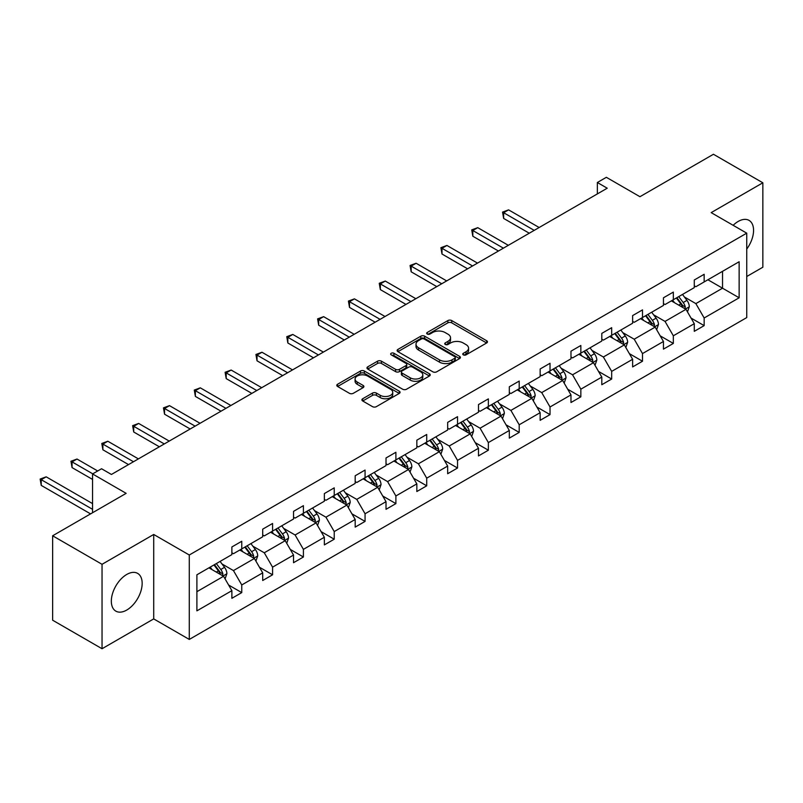 <?xml version="1.0" encoding="UTF-8"?>
<svg xmlns="http://www.w3.org/2000/svg" width="803" height="803" viewBox="0 0 803 803"><rect width="100%" height="100%" fill="white"/><g stroke="black" fill="none" stroke-linecap="round" stroke-linejoin="round"><path stroke-width="1.2" d="M463.331 354.866A1.917 1.104 0 0 0 466.041 354.866L486.648 342.971A2.74 1.586 0 0 0 487.461 341.847A2.74 1.586 0 0 0 486.648 340.733L451.738 320.578A2.74 1.586 0 0 0 447.863 320.578L427.246 332.472A1.917 1.104 0 0 0 426.684 333.255A1.917 1.104 0 0 0 427.246 334.038A1.917 1.104 0 0 0 429.966 334.038L432.636 332.502A8.783 5.069 0 0 1 445.043 332.502L447.954 334.178A8.783 5.069 0 0 1 450.523 337.762A8.783 5.069 0 0 1 447.954 341.345L445.294 342.891A1.917 1.104 0 0 0 444.732 343.674A1.917 1.104 0 0 0 445.294 344.457A1.917 1.104 0 0 0 448.004 344.457L450.674 342.911A8.783 5.069 0 0 1 463.09 342.911L465.991 344.597A8.783 5.069 0 0 1 468.571 348.181A8.783 5.069 0 0 1 465.991 351.764L463.331 353.3A1.917 1.104 0 0 0 462.769 354.083A1.917 1.104 0 0 0 463.331 354.866L463.331 353.3M126.744 610.059A21.801 12.587 120 0 0 140.987 590.847A21.801 12.587 120 0 0 137.644 573.382A21.801 12.587 120 0 0 126.744 574.456A21.801 12.587 120 0 0 112.5 593.668A21.801 12.587 120 0 0 115.843 611.133A21.801 12.587 120 0 0 126.744 610.059M746.74 249.081A21.801 12.587 120 0 0 749.048 220.383A21.801 12.587 120 0 0 738.148 221.467A21.801 12.587 120 0 0 733.149 225.312M746.74 276.513L762.85 267.218L762.85 182.793L713.445 154.266L639.941 196.705L606.345 177.312L597.352 182.502L597.352 193.914M102.041 648.734L153.714 618.902L153.714 534.467L102.041 564.308L102.041 648.734L52.637 620.207L52.637 535.782L126.151 493.343L92.556 473.951L92.556 512.736M102.041 564.308L52.637 535.782M362.705 398.74A2.74 1.586 0 0 0 361.902 399.864A2.74 1.586 0 0 0 362.705 400.978L372.502 406.639A2.74 1.586 0 0 0 376.386 406.639L399.272 393.42A2.74 1.586 0 0 0 400.075 392.306A2.74 1.586 0 0 0 399.272 391.181L364.361 371.026A2.74 1.586 0 0 0 360.477 371.026L337.591 384.236A2.74 1.586 0 0 0 336.788 385.36A2.74 1.586 0 0 0 337.591 386.474L349.425 393.309A2.74 1.586 0 0 0 353.3 393.309L363.097 387.658A2.74 1.586 0 0 0 363.9 386.534A2.74 1.586 0 0 0 363.097 385.41L357.225 382.027A7.337 4.236 0 0 1 355.077 379.026A7.337 4.236 0 0 1 359.614 375.121A7.337 4.236 0 0 1 367.603 376.035L390.589 389.304A7.337 4.236 0 0 1 392.737 392.306A7.337 4.236 0 0 1 388.21 396.22A7.337 4.236 0 0 1 380.21 395.297L376.386 393.089A2.74 1.586 0 0 0 372.502 393.089L362.705 398.74L362.705 400.978M92.556 473.951L101.549 468.751L111.426 474.463L607.229 188.213L597.352 182.502M153.714 534.467L189.287 555.003L746.74 233.161L746.74 317.586L189.287 639.429L189.287 555.003M762.85 182.793L711.177 212.624L746.74 233.161M432.827 371.809A2.74 1.586 0 0 0 436.702 371.809L459.597 358.59A2.74 1.586 0 0 0 460.4 357.476A2.74 1.586 0 0 0 459.597 356.351L424.677 336.196A2.74 1.586 0 0 0 420.802 336.196L397.917 349.415A2.74 1.586 0 0 0 397.114 350.53A2.74 1.586 0 0 0 397.917 351.654L432.827 371.809M391.984 355.287A1.917 1.104 0 0 1 393.932 355.558L393.932 353.27L429.434 373.766A2.74 1.586 0 0 1 430.237 374.891A2.74 1.586 0 0 1 429.434 376.005L406.549 389.224A2.74 1.586 0 0 1 402.664 389.224L367.754 369.069L377.551 363.448L377.551 361.169L367.754 366.82A2.74 1.586 0 0 0 366.951 367.945A2.74 1.586 0 0 0 367.754 369.069L367.754 366.82M377.551 363.448A2.74 1.586 0 0 1 381.425 363.448L381.425 361.169A2.74 1.586 0 0 0 377.551 361.169M381.425 361.169L395.588 369.34A2.74 1.586 0 0 0 399.462 369.34L405.967 365.596A2.74 1.586 0 0 0 406.77 364.472A2.74 1.586 0 0 0 405.967 363.357L391.222 354.846A1.917 1.104 0 0 1 390.659 354.063A1.917 1.104 0 0 1 391.844 353.029A1.917 1.104 0 0 1 393.932 353.27M196.896 574.797L231.876 554.612L231.876 546.963L241.753 541.262L241.753 548.901L262.701 536.805L262.701 529.167L272.578 523.466L272.578 531.104L293.527 519.009L293.527 511.37L303.404 505.659L303.404 513.308L324.352 501.213L324.352 493.574L334.229 487.863L334.229 495.511L355.177 483.416L355.177 475.767L365.064 470.066L365.064 477.715L386.012 465.62L386.012 457.971L395.889 452.27L395.889 459.918L416.837 447.823L416.837 440.174L426.714 434.473L426.714 442.112L447.662 430.027L447.662 422.378L457.539 416.677L457.539 424.315L478.488 412.22L478.488 404.582L488.365 398.88L488.365 406.519L509.313 394.424L509.313 386.785L519.2 381.074L519.2 388.722L540.148 376.627L540.148 368.989L550.025 363.277L550.025 370.926L570.973 358.831L570.973 351.182L580.85 345.481L580.85 353.129L601.798 341.034L601.798 333.386L611.675 327.684L611.675 335.333L632.623 323.238L632.623 315.589L642.5 309.888L642.5 317.526L663.449 305.441L663.449 297.793L673.336 292.091L673.336 299.73L694.284 287.635L694.284 279.996L704.161 274.295L704.161 281.933L739.141 261.738L739.141 297.793L704.161 317.988L704.161 325.627L694.284 331.338L694.284 323.689L673.336 335.784L673.336 343.433L663.449 349.134L663.449 341.486L642.5 353.581L642.5 361.23L632.623 366.931L632.623 359.282L611.675 371.377L611.675 379.026L601.798 384.727L601.798 377.089L580.85 389.174L580.85 396.823L570.973 402.524L570.973 394.885L550.025 406.98L550.025 414.619L540.148 420.32L540.148 412.682L519.2 424.777L519.2 432.415L509.313 438.127L509.313 430.478L488.365 442.573L488.365 450.212L478.488 455.923L478.488 448.275L457.539 460.37L457.539 468.019L447.662 473.72L447.662 466.071L426.714 478.166L426.714 485.815L416.837 491.516L416.837 483.868L395.889 495.963L395.889 503.611L386.012 509.313L386.012 501.674L365.064 513.759L365.064 521.408L355.177 527.109L355.177 519.471L334.229 531.566L334.229 539.204L324.352 544.906L324.352 537.267L303.404 549.362L303.404 557.001L293.527 562.712L293.527 555.064L272.578 567.159L272.578 574.797L262.701 580.509L262.701 572.86L241.753 584.955L241.753 592.604L231.876 598.305L231.876 590.657L196.896 610.852L196.896 574.797M239.776 550.045L254.4 558.486L233.452 570.582L222.019 563.977M233.452 570.582L241.753 584.955M254.4 558.486L262.701 572.86M231.876 552.785L233.452 553.699L241.753 548.901M270.601 532.248L285.226 540.69L264.277 552.785L252.845 546.181M264.277 552.785L272.578 567.159M285.226 540.69L293.527 555.064M262.701 534.989L264.277 535.892L272.578 531.104M301.426 514.452L316.051 522.894L295.102 534.989L283.67 528.384M295.102 534.989L303.404 549.362M316.051 522.894L324.352 537.267M293.527 517.182L295.102 518.096L303.404 513.308M332.261 496.645L346.876 505.097L325.938 517.182L314.495 510.588M325.938 517.182L334.229 531.566M346.876 505.097L355.177 519.471M324.352 499.386L325.938 500.299L334.229 495.511M363.086 478.849L377.711 487.291L356.763 499.386L345.32 492.781M356.763 499.386L365.064 513.759M377.711 487.291L386.012 501.674M355.177 481.589L356.763 482.503L365.064 477.715M393.912 461.052L408.536 469.494L387.588 481.589L376.155 474.985M387.588 481.589L395.889 495.963M408.536 469.494L416.837 483.868M386.012 463.793L387.588 464.706L395.889 459.918M424.737 443.256L439.361 451.698L418.413 463.793L406.98 457.188M418.413 463.793L426.714 478.166M439.361 451.698L447.662 466.071M416.837 445.996L418.413 446.91L426.714 442.112M455.562 425.46L470.187 433.901L449.238 445.996L437.806 439.392M449.238 445.996L457.539 460.37M470.187 433.901L478.488 448.275M447.662 428.2L449.238 429.113L457.539 424.315M486.397 407.663L501.012 416.105L480.074 428.2L468.631 421.595M480.074 428.2L488.365 442.573M501.012 416.105L509.313 430.478M478.488 410.403L480.074 411.307L488.365 406.519M517.222 389.867L531.847 398.308L510.899 410.403L499.456 403.799M510.899 410.403L519.2 424.777M531.847 398.308L540.148 412.682M509.313 392.597L510.899 393.51L519.2 388.722M548.047 372.06L562.672 380.512L541.724 392.597L530.291 386.002M541.724 392.597L550.025 406.98M562.672 380.512L570.973 394.885M540.148 374.8L541.724 375.714L550.025 370.926M578.873 354.264L593.497 362.705L572.549 374.8L561.116 368.196M572.549 374.8L580.85 389.174M593.497 362.705L601.798 377.089M570.973 357.004L572.549 357.917L580.85 353.129M609.698 336.467L624.322 344.909L603.374 357.004L591.941 350.399M603.374 357.004L611.675 371.377M624.322 344.909L632.623 359.282M601.798 339.207L603.374 340.121L611.675 335.333M640.533 318.671L655.148 327.112L634.209 339.207L622.767 332.603M634.209 339.207L642.5 353.581M655.148 327.112L663.449 341.486M632.623 321.411L634.209 322.324L642.5 317.526M671.358 300.874L685.983 309.316L665.035 321.411L653.592 314.806M665.035 321.411L673.336 335.784M685.983 309.316L694.284 323.689M663.449 303.614L665.035 304.528L673.336 299.73M707.915 279.765L722.539 288.207L695.86 303.614L684.427 297.01M695.86 303.614L704.161 317.988M739.141 297.793L722.539 288.207L722.539 271.324L739.141 261.738M153.714 618.902L189.287 639.429M694.284 285.818L695.86 286.721L704.161 281.933M196.896 591.691L223.575 576.283L208.951 567.841M223.575 576.283L231.876 590.657M691.022 318.048L704.161 325.627M660.196 335.845L673.336 343.433M629.361 353.641L642.5 361.23M598.536 371.438L611.675 379.026M567.711 389.234L580.85 396.823M536.886 407.031L550.025 414.619M506.061 424.827L519.2 432.415M475.225 442.634L488.365 450.212M444.4 460.43L457.539 468.019M413.575 478.227L426.714 485.815M382.75 496.023L395.889 503.611M351.915 513.82L365.064 521.408M321.09 531.616L334.229 539.204M290.264 549.413L303.404 557.001M259.439 567.219L272.578 574.797M228.614 585.016L241.753 592.604M464.094 355.137L465.991 354.043A8.783 5.069 0 0 0 468.571 350.459L468.571 348.181M450.523 337.762L450.523 340.05A8.783 5.069 0 0 1 447.954 343.634L446.056 344.728M486.618 342.991L451.738 322.856A2.74 1.586 0 0 0 447.863 322.856L428.019 334.309M459.557 358.61L424.677 338.475A2.74 1.586 0 0 0 420.802 338.475L397.947 351.674L397.917 349.415M454.749 358.258A1.917 1.104 0 0 0 455.311 357.476A1.917 1.104 0 0 0 454.749 356.693L424.094 338.996A1.917 1.104 0 0 0 421.384 338.996L418.574 340.623A8.783 5.069 0 0 0 416.004 344.206A8.783 5.069 0 0 0 418.574 347.789L439.522 359.885A8.783 5.069 0 0 0 451.928 359.885L454.749 358.258L454.749 360.537A1.917 1.104 0 0 0 455.311 359.754L455.311 357.476M416.004 344.206L416.004 346.484A8.783 5.069 0 0 0 418.574 350.068L418.574 347.789M454.749 360.537L451.928 362.163A8.783 5.069 0 0 1 439.522 362.163L418.574 350.068M381.425 363.448L395.588 371.628A2.74 1.586 0 0 0 399.462 371.628L405.967 367.874A2.74 1.586 0 0 0 406.77 366.75L406.77 364.472M393.932 355.558L429.394 376.025M410.283 377.832A7.337 4.236 0 0 0 418.273 378.745A7.337 4.236 0 0 0 422.81 374.83A7.337 4.236 0 0 0 420.652 371.839L412.561 367.162A2.74 1.586 0 0 0 408.677 367.162L402.183 370.916A2.74 1.586 0 0 0 401.38 372.03A2.74 1.586 0 0 0 402.183 373.154L410.283 377.832L410.283 380.11A7.337 4.236 0 0 0 418.273 381.024A7.337 4.236 0 0 0 422.81 377.109L422.81 374.83M401.38 372.03L401.38 374.318A2.74 1.586 0 0 0 402.183 375.433L402.183 373.154M410.283 380.11L402.183 375.433M392.737 392.306L392.737 394.584A7.337 4.236 0 0 1 388.21 398.499A7.337 4.236 0 0 1 380.21 397.575L376.386 395.367A2.74 1.586 0 0 0 372.502 395.367L362.745 400.998M355.077 379.026L355.077 381.315A7.337 4.236 0 0 0 357.225 384.306L357.225 382.027M363.056 387.678L357.225 384.306M399.232 393.44L364.361 373.305A2.74 1.586 0 0 0 360.477 373.305L337.621 386.504L337.591 384.236M687.478 311.915L689.295 306.666A7.408 4.276 -120 0 0 686.936 300.362L682.5 294.44M674.54 302.711L672.623 300.141M539.154 227.51L508.58 209.864L503.642 212.715L503.642 218.426L529.277 233.221M684.889 308.683L685.3 306.987A7.408 4.276 -120 0 0 683.182 302.53L678.746 296.608M676.889 297.682L681.767 304.196A3.774 2.178 60 0 1 682.46 305.341L685.3 306.987M676.377 297.973L680.814 303.895A7.408 4.276 60 0 1 682.65 307.398M503.642 218.426L502.558 212.092L534.216 230.371M502.558 212.092L508.58 209.864M656.653 329.712L658.47 324.462A7.408 4.276 -120 0 0 656.111 318.159L651.675 312.237M643.715 320.507L641.788 317.938M508.329 245.316L477.755 227.661L472.816 230.511L472.816 236.223L498.442 251.018M654.064 326.48L654.475 324.783A7.408 4.276 -120 0 0 652.357 320.327L647.921 314.405M646.064 315.479L650.942 321.993A3.774 2.178 60 0 1 651.635 323.137L654.475 324.783M645.542 315.78L649.978 321.702A7.408 4.276 60 0 1 651.825 325.195M472.816 236.223L471.732 229.889L503.391 248.167M471.732 229.889L477.755 227.661M625.828 347.508L627.645 342.269A7.408 4.276 -120 0 0 625.276 335.955L620.839 330.033M612.89 338.304L610.963 335.744M477.504 263.113L446.93 245.457L441.991 248.318L441.991 254.019L467.617 268.814M623.228 344.276L623.65 342.58A7.408 4.276 -120 0 0 621.522 338.123L617.085 332.201M615.239 333.275L620.117 339.789A3.774 2.178 60 0 1 620.799 340.934L623.65 342.58M614.717 333.576L619.153 339.498A7.408 4.276 60 0 1 621 342.991M441.991 254.019L440.907 247.685L472.555 265.964M440.907 247.685L446.93 245.457M595.003 365.315L596.82 360.065A7.408 4.276 -120 0 0 594.451 353.752L590.014 347.829M582.065 356.11L580.137 353.541M446.669 280.909L416.105 263.254L411.166 266.114L411.166 271.815L436.792 286.611M592.403 362.083L592.815 360.376A7.408 4.276 -120 0 0 590.697 355.92L586.26 349.998M584.403 351.072L589.292 357.586A3.774 2.178 60 0 1 589.974 358.74L592.815 360.376M583.891 351.373L588.328 357.295A7.408 4.276 60 0 1 590.175 360.788M411.166 271.815L410.072 265.482L441.73 283.76M410.072 265.482L416.105 263.254M564.168 383.111L565.995 377.862A7.408 4.276 -120 0 0 563.626 371.558L559.189 365.636M551.229 373.907L549.312 371.337M415.844 298.706L385.279 281.06L380.341 283.911L380.341 289.612L405.967 304.407M561.578 379.879L561.99 378.173A7.408 4.276 -120 0 0 559.872 373.726L555.435 367.804M553.578 368.868L558.466 375.392A3.774 2.178 60 0 1 559.149 376.537L561.99 378.173M553.066 369.169L557.503 375.091A7.408 4.276 60 0 1 559.35 378.584M380.341 289.612L379.247 283.278L410.905 301.557M379.247 283.278L385.279 281.06M533.343 400.908L535.159 395.658A7.408 4.276 -120 0 0 532.801 389.355L528.364 383.432M520.404 391.703L518.487 389.134M385.018 316.502L354.444 298.857L349.506 301.707L349.506 307.408L375.142 322.204M530.753 397.676L531.164 395.969A7.408 4.276 -120 0 0 529.047 391.523L524.61 385.601M522.753 386.665L527.631 393.189A3.774 2.178 60 0 1 528.324 394.333L531.164 395.969M522.241 386.966L526.678 392.888A7.408 4.276 60 0 1 528.515 396.391M349.506 307.408L348.422 301.075L380.08 319.353M348.422 301.075L354.444 298.857M502.517 418.704L504.334 413.455A7.408 4.276 -120 0 0 501.975 407.151L497.539 401.229M489.579 409.5L487.652 406.93M354.193 334.299L323.619 316.653L318.681 319.504L318.681 325.205L344.306 340.01M499.928 415.472L500.339 413.776A7.408 4.276 -120 0 0 498.221 409.319L493.785 403.397M491.928 404.471L496.806 410.985A3.774 2.178 60 0 1 497.499 412.13L500.339 413.776M491.406 404.762L495.842 410.684A7.408 4.276 60 0 1 497.689 414.187M318.681 325.205L317.597 318.881L349.255 337.15M317.597 318.881L323.619 316.653M471.692 436.501L473.509 431.251A7.408 4.276 -120 0 0 471.14 424.948L466.704 419.025M458.754 427.296L456.827 424.727M323.368 352.095L292.794 334.449L287.855 337.3L287.855 343.011L313.481 357.807M469.093 433.269L469.514 431.572A7.408 4.276 -120 0 0 467.386 427.116L462.95 421.194M461.103 422.268L465.981 428.782A3.774 2.178 60 0 1 466.663 429.926L469.514 431.572M460.581 422.559L465.017 428.481A7.408 4.276 60 0 1 466.864 431.984M287.855 343.011L286.771 336.678L318.42 354.956M286.771 336.678L292.794 334.449M440.867 454.297L442.684 449.048A7.408 4.276 -120 0 0 440.315 442.744L435.878 436.822M427.929 445.093L426.002 442.523M292.533 369.902L261.969 352.246L257.03 355.097L257.03 360.808L282.656 375.603M438.267 451.065L438.679 449.369A7.408 4.276 -120 0 0 436.561 444.912L432.124 438.99M430.267 440.064L435.156 446.578A3.774 2.178 60 0 1 435.838 447.723L438.679 449.369M429.756 440.365L434.192 446.287A7.408 4.276 60 0 1 436.039 449.78M257.03 360.808L255.936 354.474L287.594 372.753M255.936 354.474L261.969 352.246M410.032 472.094L411.859 466.854A7.408 4.276 -120 0 0 409.49 460.541L405.053 454.618M397.094 462.889L395.176 460.33M261.708 387.698L231.144 370.042L226.195 372.893L226.195 378.604L251.831 393.4M407.442 468.862L407.854 467.165A7.408 4.276 -120 0 0 405.736 462.709L401.299 456.787M399.442 457.861L404.331 464.375A3.774 2.178 60 0 1 405.013 465.519L407.854 467.165M398.93 458.162L403.367 464.084A7.408 4.276 60 0 1 405.214 467.577M226.195 378.604L225.111 372.271L256.769 390.549M225.111 372.271L231.144 370.042M379.207 489.9L381.024 484.651A7.408 4.276 -120 0 0 378.665 478.337L374.228 472.415M366.268 480.696L364.351 478.126M230.883 405.495L200.308 387.839L195.37 390.7L195.37 396.401L221.006 411.196M376.617 486.668L377.029 484.962A7.408 4.276 -120 0 0 374.911 480.505L370.474 474.583M368.617 475.657L373.495 482.171A3.774 2.178 60 0 1 374.188 483.326L377.029 484.962M368.105 475.958L372.542 481.88A7.408 4.276 60 0 1 374.379 485.373M195.37 396.401L194.286 390.067L225.944 408.346M194.286 390.067L200.308 387.839M348.382 507.697L350.198 502.447A7.408 4.276 -120 0 0 347.84 496.144L343.403 490.221M335.443 498.492L333.516 495.923M200.057 423.291L169.483 405.645L164.545 408.496L164.545 414.197L190.17 428.993M345.792 504.465L346.203 502.758A7.408 4.276 -120 0 0 344.085 498.312L339.649 492.39M337.792 493.454L342.67 499.978A3.774 2.178 60 0 1 343.363 501.122L346.203 502.758M337.27 493.755L341.707 499.677A7.408 4.276 60 0 1 343.554 503.17M164.545 414.197L163.461 407.864L195.119 426.142M163.461 407.864L169.483 405.645M317.556 525.493L319.373 520.244A7.408 4.276 -120 0 0 317.004 513.94L312.568 508.018M304.618 516.289L302.691 513.719M169.232 441.088L138.658 423.442L133.72 426.293L133.72 431.994L159.345 446.789M314.957 522.261L315.378 520.555A7.408 4.276 -120 0 0 313.25 516.108L308.814 510.186M306.967 511.25L311.845 517.774A3.774 2.178 60 0 1 312.528 518.919L315.378 520.555M306.445 511.551L310.881 517.473A7.408 4.276 60 0 1 312.728 520.976M133.72 431.994L132.636 425.66L164.284 443.939M132.636 425.66L138.658 423.442M286.731 543.29L288.548 538.04A7.408 4.276 -120 0 0 286.179 531.737L281.743 525.814M273.793 534.085L271.866 531.516M138.397 458.884L107.833 441.238L102.894 444.089L102.894 449.79L128.52 464.596M284.132 540.058L284.543 538.361A7.408 4.276 -120 0 0 282.425 533.905L277.989 527.983M276.132 529.057L281.02 535.571A3.774 2.178 60 0 1 281.702 536.715L284.543 538.361M275.62 529.348L280.056 535.27A7.408 4.276 60 0 1 281.903 538.773M102.894 449.79L101.8 443.467L133.459 461.735M101.8 443.467L107.833 441.238M255.896 561.086L257.723 555.837A7.408 4.276 -120 0 0 255.354 549.533L250.917 543.611M242.958 551.882L241.041 549.312M97.695 470.98L77.008 459.035L72.059 461.886L72.059 467.597L92.556 479.421M253.306 557.854L253.718 556.158A7.408 4.276 -120 0 0 251.6 551.701L247.163 545.779M245.306 546.853L250.195 553.367A3.774 2.178 60 0 1 250.877 554.512L253.718 556.158M244.795 547.144L249.231 553.066A7.408 4.276 60 0 1 251.078 556.569M72.059 467.597L70.975 461.263L92.757 473.83M70.975 461.263L77.008 459.035M225.071 578.883L226.888 573.633A7.408 4.276 -120 0 0 224.529 567.33L220.092 561.407M212.133 569.678L210.215 567.109M92.556 503.611L46.172 476.831L41.234 479.682L41.234 485.393L90.578 513.88M222.481 575.651L222.893 573.954A7.408 4.276 -120 0 0 220.775 569.498L216.338 563.576M214.481 564.65L219.36 571.164A3.774 2.178 60 0 1 220.052 572.308L222.893 573.954M213.969 564.951L218.406 570.873A7.408 4.276 60 0 1 220.243 574.366M41.234 485.393L40.15 479.06L92.556 509.313M40.15 479.06L46.172 476.831M465.991 354.043L465.991 351.764M445.294 344.457L445.294 342.891M447.954 343.634L447.954 341.345M427.246 334.038L427.246 332.472M447.863 322.856L447.863 320.578M451.738 322.856L451.738 320.578M486.648 342.971L486.648 340.733M420.802 338.475L420.802 336.196M424.677 338.475L424.677 336.196M459.597 358.59L459.597 356.351M439.522 362.163L439.522 359.885M451.928 362.163L451.928 359.885M395.588 371.628L395.588 369.34M399.462 371.628L399.462 369.34M405.967 367.874L405.967 365.596M429.434 376.005L429.434 373.766M372.502 395.367L372.502 393.089M376.386 395.367L376.386 393.089M380.21 397.575L380.21 395.297M363.097 387.658L363.097 385.41M360.477 373.305L360.477 371.026M364.361 373.305L364.361 371.026M399.272 393.42L399.272 391.181M685.451 309.004L689.255 306.816M683.182 302.53L686.936 300.362M678.706 305.12L680.814 303.895M654.616 326.811L658.42 324.613M652.357 320.327L656.111 318.159M647.88 322.916L649.978 321.702M623.79 344.607L627.595 342.409M621.522 338.123L625.276 335.955M617.045 340.713L619.153 339.498M592.965 362.404L596.77 360.206M590.697 355.92L594.451 353.752M586.22 358.509L588.328 357.295M562.14 380.2L565.944 378.002M559.872 373.726L563.626 371.558M555.395 376.306L557.503 375.091M531.315 397.997L535.109 395.799M529.047 391.523L532.801 389.355M524.57 394.102L526.678 392.888M500.48 415.793L504.284 413.595M498.221 409.319L501.975 407.151M493.745 411.899L495.842 410.684M469.655 433.59L473.459 431.402M467.386 427.116L471.14 424.948M462.909 429.705L465.017 428.481M438.829 451.386L442.634 449.198M436.561 444.912L440.315 442.744M432.084 447.502L434.192 446.287M408.004 469.193L411.809 466.995M405.736 462.709L409.49 460.541M401.259 465.298L403.367 464.084M377.179 486.989L380.973 484.791M374.911 480.505L378.665 478.337M370.434 483.095L372.542 481.88M346.344 504.786L350.148 502.588M344.085 498.312L347.84 496.144M339.609 500.891L341.707 499.677M315.519 522.582L319.323 520.384M313.25 516.108L317.004 513.94M308.774 518.688L310.881 517.473M284.694 540.379L288.498 538.181M282.425 533.905L286.179 531.737M277.948 536.484L280.056 535.27M253.868 558.175L257.673 555.987M251.6 551.701L255.354 549.533M247.123 554.291L249.231 553.066M223.043 575.972L226.837 573.784M220.775 569.498L224.529 567.33M216.298 572.087L218.406 570.873"/></g></svg>
